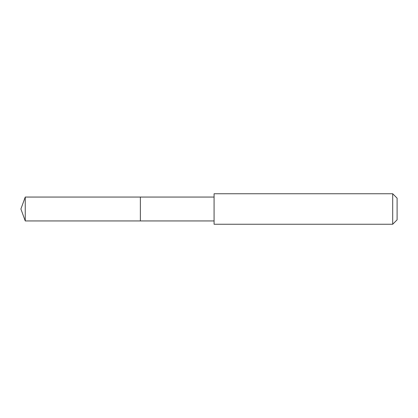 <?xml version="1.0" encoding="UTF-8"?>
<svg xmlns="http://www.w3.org/2000/svg" width="418" height="418" viewBox="0 0 418 418"><rect width="100%" height="100%" fill="white"/><g stroke="black" fill="none" stroke-linecap="round" stroke-linejoin="round"><path stroke-width="0.63" d="M140.37 197.406L140.37 197.056L25.247 197.056L25.247 220.944L140.37 220.944L140.37 197.056L214.079 197.056L214.079 220.944L140.37 220.944L140.37 197.406M214.084 193.748L214.084 224.252L392.695 224.252L392.695 193.748L214.084 193.748L214.079 197.056M392.695 193.748L397.1 198.153L397.1 219.847L392.695 224.252M140.37 220.944L25.247 220.944L20.9 209L25.247 220.944M20.9 209L25.247 197.056M214.079 220.944L214.084 224.252"/></g></svg>
